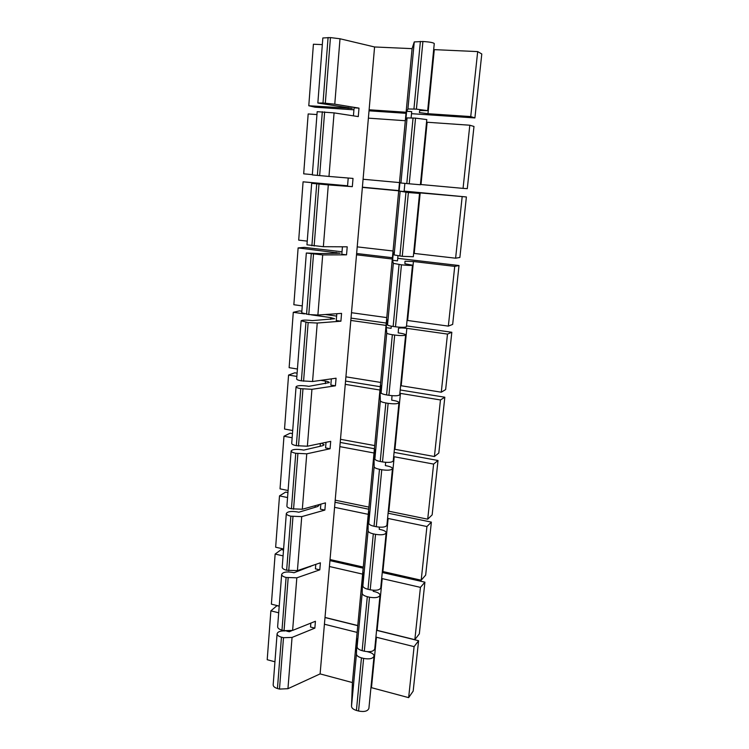 <?xml version="1.0" encoding="UTF-8"?>
<svg xmlns="http://www.w3.org/2000/svg" width="749" height="749" viewBox="0 0 749 749"><rect width="100%" height="100%" fill="white"/><g stroke="black" fill="none" stroke-linecap="round" stroke-linejoin="round"><path stroke-width="1.12" d="M367.356 651.696L368.985 652.136C372.29 653.081 373.976 654.392 374.041 656.087L368.901 708.357C367.75 711.222 364.304 712.112 358.565 711.026L356.421 710.427C353.256 709.443 351.618 708.058 351.506 706.27L352.414 682.564L320.104 673.903L287.944 688.696L279.48 689.08L277.448 688.518C274.64 687.657 273.216 686.44 273.17 684.858L277.093 633.794C277.757 631.688 280.491 630.733 285.285 630.93M376.578 630.321L418.597 640.732L413.176 691.102L408.645 697.637L370.952 687.545M274.939 661.798L267.206 659.719L270.876 610.838L276.999 605.66L279.208 606.213M411.51 113.679L474.903 117.939L470.737 116.572L427.979 113.708L419.374 112.556L419.73 110.552L427.679 110.655L434.27 43.564C433.371 42.609 429.58 41.925 422.913 41.495L414.253 41.925L412.09 48.648L374.575 46.972L320.104 673.903M353.425 115.852L354.099 107.8L358.996 108.128L358.275 116.591L334.073 112.884L328.98 176.436L353.022 178.421L352.32 186.66L328.305 184.9L323.353 246.693L347.218 246.824L346.534 254.838L322.697 254.922L317.885 315.029L341.563 313.391L340.907 321.199L317.239 323.034L312.558 381.513L336.067 378.208L335.421 385.81L311.93 389.311L307.371 446.226L330.702 441.348L330.075 448.754L306.762 453.819L302.324 509.236L325.487 502.86L324.869 510.078L301.735 516.632L297.409 570.616L320.394 562.817L319.795 569.849L296.829 577.816L292.616 630.415L315.432 621.267L314.852 628.13L292.054 637.427L283.497 637.699L281.446 637.174C278.6 636.36 277.149 635.236 277.093 633.794M358.996 108.128L334.775 104.167L322.997 103.006L317.848 103.025L352.236 108.38L308.785 105.749L315.039 107.201L353.931 109.813M374.575 46.972L340.009 38.77L330.449 37.59L322.838 37.974L317.848 103.025M412.09 48.648L406.108 112.247L369.117 109.775M406.108 112.247L405.312 120.72L368.386 118.145M405.312 120.72L399.489 182.578L363.078 179.254M399.489 182.578L398.711 190.817L362.376 187.4M398.711 190.817L393.047 250.999L357.207 246.87M393.047 250.999L392.289 259.023L356.515 254.8M392.289 259.023L386.774 317.595L351.487 312.707M386.774 317.595L386.035 325.403L350.813 320.432M386.035 325.403L380.67 382.43L345.916 376.831M380.67 382.43L379.949 390.032L345.261 384.349M379.949 390.032L374.725 445.58L340.486 439.298M374.725 445.58L374.023 452.995L339.849 446.629M374.023 452.995L368.929 507.11L335.196 500.182M368.929 507.11L368.246 514.329L334.578 507.326M368.246 514.329L363.284 567.077L330.037 559.54M363.284 567.077L362.619 574.118L329.429 566.506M362.619 574.118L357.779 625.546L325.01 617.429M357.779 625.546L357.133 632.409L324.42 624.226M357.133 632.409L352.414 682.564M427.679 110.655L416.407 109.129L407.915 108.97L406.632 111.292L411.707 111.629L411.117 117.846M369.023 110.824L406.005 113.314M373.292 590.268L373.208 591.317L374.856 591.701C378.217 592.581 379.94 593.76 380.024 595.258L374.743 648.924C373.611 651.49 370.137 652.248 364.314 651.218L362.142 650.666C358.921 649.748 357.245 648.484 357.114 646.874L357.367 638.86M374.041 656.087C372.908 658.68 369.435 659.457 363.621 658.418L361.449 657.856C358.237 656.929 356.571 655.656 356.44 654.027L356.927 638.747M406.632 111.292L405.827 119.896L407.072 117.902L400.93 183.009L399.91 182.7L399.114 191.07L404.095 191.538L404.872 183.402M404.142 191.098L466.393 196.959L411.678 192.165L419.534 193.429L408.392 192.54L399.114 191.07M419.534 193.429L413.317 256.729L402.26 256.327L394.133 254.932L393.365 252.151L392.598 260.287L397.494 260.867L397.972 255.802M397.738 258.33L459.006 265.53L454.727 266.382L413.429 261.513L404.994 261.232L404.909 263.751L412.484 265.165C411.482 265.605 407.802 265.492 401.445 264.818L393.337 263.358L392.598 260.287M412.484 265.165L406.435 326.686C405.406 327.491 401.764 327.528 395.491 326.798L393.141 326.47C389.649 325.946 387.776 325.403 387.533 324.841L386.999 319.711L386.25 327.631L391.072 328.324L391.278 326.161M406.51 325.899L451.825 332.266L447.49 334.082L406.847 328.343C402.073 327.781 399.283 327.809 398.496 328.437L398.215 332.902L399.975 333.155C403.552 333.708 405.434 334.279 405.63 334.887C404.6 335.739 400.958 335.795 394.695 335.056L392.345 334.719C388.862 334.185 386.999 333.623 386.756 333.033L386.25 327.631M405.63 334.887L399.741 394.704C398.693 395.903 395.079 396.109 388.909 395.303L386.587 394.92C383.16 394.311 381.335 393.609 381.11 392.813L380.801 385.473L380.071 393.178L381.616 393.44M392.027 395.687L391.708 400.172L393.431 400.453C396.951 401.089 398.796 401.829 398.964 402.681C397.906 403.926 394.302 404.142 388.132 403.337L385.829 402.943C382.402 402.325 380.576 401.604 380.361 400.781L380.071 393.178M398.964 402.681L393.244 460.869C392.167 462.433 388.591 462.788 382.505 461.927L380.23 461.496C376.85 460.804 375.062 459.942 374.865 458.931L374.762 449.494L374.06 457.002L374.846 457.152M385.623 462.339L385.37 465.606L387.074 465.934C390.538 466.655 392.336 467.545 392.476 468.621C391.399 470.232 387.823 470.606 381.756 469.735L379.481 469.295C376.11 468.593 374.331 467.722 374.135 466.683L374.06 457.002M392.476 468.621L386.905 525.246C385.81 527.165 382.271 527.661 376.279 526.734L374.032 526.257C370.708 525.489 368.967 524.487 368.789 523.261L368.892 511.848L368.199 519.16L368.826 519.291M379.378 527.174L379.209 529.3L380.885 529.655C384.293 530.461 386.053 531.5 386.166 532.792C385.07 534.749 381.531 535.263 375.549 534.337L373.311 533.859C369.987 533.073 368.246 532.052 368.077 530.807L368.199 519.16M386.166 532.792L380.745 587.909C379.631 590.156 376.12 590.792 370.212 589.809L368.002 589.294C364.735 588.442 363.022 587.31 362.872 585.887L363.162 572.592L362.488 579.717L363.003 579.838M380.024 595.258C378.91 597.543 375.399 598.198 369.5 597.206L367.3 596.681C364.033 595.829 362.329 594.678 362.179 593.236L362.488 579.717M376.588 630.218L414.843 639.674L419.337 633.841L424.908 582.179L420.432 587.366L414.843 639.674M279.218 606.091L271.381 604.153L275.136 554.063L281.278 549.569L283.515 550.075M292.616 630.415L284.049 630.667L281.989 630.143C279.143 629.338 277.682 628.224 277.626 626.81L281.652 574.427C282.869 572.114 286.464 571.44 292.438 572.386L293.992 572.751L313.943 564.999M334.073 112.884L317.183 111.685L312.324 174.92L328.98 176.436M316.958 114.56L308.176 113.951L303.682 173.834L312.352 174.629M469.81 125.223L463.06 188.374L467.282 188.664L473.986 126.459L469.81 125.223L427.136 122.246L421.004 184.535L420.414 184.488M426.537 122.199L427.136 122.246M415.545 118.136L409.235 183.795L420.395 184.75L426.799 119.587L415.545 118.136L407.072 117.902M348.21 178.028L347.527 186.211L352.32 186.66M342.433 246.796L341.806 254.276L346.534 254.838M336.816 313.719L336.245 320.535L340.907 321.199M331.348 378.872L330.833 385.061L335.421 385.81M326.03 442.322L325.562 447.902L330.075 448.754M320.844 504.133L320.422 509.142L324.869 510.078M315.778 564.381L315.413 568.837L319.795 569.849M310.854 623.102L310.526 627.035L314.852 628.13M409.235 183.795L400.93 183.009M463.06 188.374L421.004 184.535M328.305 184.9L311.678 183.336L345.757 185.892L303.083 181.82L347.555 185.78M362.394 187.175L398.73 190.592M323.353 246.693L306.959 244.82L311.678 183.336M322.697 254.922L306.332 253.012L319.336 253.565L340.13 253.209L298.121 247.919L293.851 304.731L302.268 305.892M317.885 315.029L308.785 314.552L301.735 312.82L306.332 253.012M317.239 323.034L308.157 322.585L301.126 320.797C302.287 319.945 306.023 319.889 312.342 320.609L334.653 318.746L330.796 317.604L311.219 314.842M312.558 381.513L301.388 380.848C298.355 380.305 296.782 379.696 296.66 378.994L301.126 320.797M311.93 389.311L300.78 388.656C297.756 388.104 296.183 387.476 296.061 386.756C297.241 385.51 300.939 385.286 307.165 386.072L308.794 386.344L329.317 382.589C329.214 382.027 327.95 381.541 325.543 381.119L320.844 380.352M307.371 446.226L296.342 445.664C293.355 445.056 291.81 444.307 291.707 443.417L296.061 386.756M306.762 453.819L295.752 453.267C292.775 452.649 291.23 451.881 291.127 450.973C292.325 449.353 295.986 448.96 302.128 449.812L303.729 450.112L322.66 445.702L324.12 444.794L321.546 443.258M302.324 509.236L291.436 508.777C288.496 508.103 286.979 507.223 286.895 506.146L291.127 450.973M301.735 516.632L290.855 516.183C287.925 515.49 286.418 514.6 286.324 513.505C287.532 511.53 291.164 510.996 297.213 511.895L298.795 512.232L317.585 506.549L319.055 505.416L318.718 504.723M297.409 570.616L286.652 570.251C283.759 569.502 282.27 568.51 282.204 567.255L286.324 513.505M296.829 577.816L286.09 577.46C283.197 576.711 281.718 575.7 281.652 574.427M286.558 631.098L289.311 631.744L291.614 630.742M322.332 44.622L313.41 44.228L308.785 105.749M307.24 241.122L298.701 240.139L303.083 181.82M297.419 369.014L289.133 367.675L293.28 312.305L299.497 310.882L301.856 311.219M304.45 313.887L293.28 312.305M292.7 430.525L284.526 429.027L288.571 375.062L294.769 372.805L297.1 373.18M296.857 376.419L288.571 375.062M288.093 490.511L280.032 488.854L283.983 436.227L290.163 433.184L292.466 433.615M292.147 437.744L283.983 436.227M283.599 549.017L275.651 547.21L279.508 495.875L285.669 492.093L287.934 492.561M287.55 497.551L279.508 495.875M283.075 555.88L275.136 554.063M278.703 612.794L270.876 610.838M298.121 247.919L304.337 247.367L342.021 251.786M470.737 116.572L477.684 51.597L481.794 53.975L474.903 117.939M466.393 196.959L459.877 257.469L455.607 258.199L413.645 253.368M459.006 265.53L452.668 324.411L448.342 326.115L407.053 320.403M356.627 253.508L392.41 257.712M451.825 332.266L445.646 389.583L441.283 392.204L400.64 385.66M325.347 314.514L336.619 316.097M351.019 318.11L386.259 323.062M400.209 389.967L444.822 397.223L438.811 453.042L434.411 456.534L394.386 449.203M345.542 381.072L380.267 386.718M394.077 452.377L438.015 460.495L432.154 514.872L427.716 519.188L388.3 511.099M340.215 442.434L374.425 448.745M388.094 513.205L431.377 522.119L425.666 575.11L421.191 580.213L382.374 571.421M335.018 502.261L368.733 509.208M329.944 560.617L363.181 568.163M382.262 572.498L424.908 582.179M325 617.551L357.769 625.668M462.161 196.79L455.607 258.199M454.727 266.382L448.342 326.115M447.49 334.082L441.283 392.204M444.822 397.223L440.459 399.957L434.411 456.534M438.015 460.495L433.605 464.08L427.716 519.188M431.377 522.119L426.93 526.528L421.191 580.213M418.597 640.732L414.094 646.649L408.645 697.637M477.684 51.597L433.68 49.612M440.459 399.957L400.443 393.394L394.938 449.297M433.605 464.08L394.208 456.75L388.843 511.202M426.93 526.528L388.132 518.467L382.908 571.524M420.432 587.366L382.205 578.612L377.112 630.33M414.094 646.649L376.438 637.24L371.467 687.676M399.882 393.309L400.443 393.394M393.656 456.656L394.208 456.75M387.589 518.364L388.132 518.467M381.672 578.5L382.205 578.612M375.904 637.118L376.438 637.24M292.054 637.427L287.944 688.696M340.009 38.77L334.775 104.167M356.44 654.027L351.506 706.27M414.253 41.925L407.915 108.97M400.106 191.678L394.133 254.932M393.337 263.358L387.533 324.841M386.756 333.033L381.11 392.813M380.361 400.781L374.865 458.931M374.135 466.683L368.789 523.261M368.077 530.807L362.872 585.887M362.179 593.236L357.114 646.874M330.449 37.59L325.319 103.165M324.635 111.891L319.654 175.612M318.99 184.104L314.14 246.056M313.494 254.304L308.785 314.552M308.157 322.585L303.57 381.204M302.952 389.021L298.495 446.067M297.896 453.679L293.552 509.226M292.971 516.632L288.739 570.738M288.168 577.956L284.049 630.667M283.497 637.699L279.48 689.08M328.09 37.487L322.997 103.006M322.323 111.732L317.37 175.406M316.705 183.889L311.893 245.794M311.247 254.042L306.566 314.243M305.938 322.267L301.388 380.848M300.78 388.656L296.342 445.664M295.752 453.267L291.436 508.777M290.855 516.183L286.652 570.251M286.09 577.46L281.989 630.143M281.446 637.174L277.448 688.518M348.182 107.556L348.116 108.371M336.189 252.404L336.104 253.424M330.796 317.604L330.646 319.411M325.543 381.119L325.328 383.675M320.375 443.502L320.141 446.282M315.226 505.687L315.095 507.298M310.217 566.263L310.17 566.778M434.289 49.649L427.979 113.708M420.189 192.839L414.225 253.434M413.429 261.513L407.625 320.478M406.847 328.343L401.192 385.744M422.913 41.495L416.407 109.129M408.392 192.54L402.26 256.327M401.445 264.818L395.491 326.798M394.695 335.056L388.909 395.303M388.132 403.337L382.505 461.927M381.756 469.735L376.279 526.734M375.549 534.337L370.212 589.809M369.5 597.206L364.314 651.218M363.621 658.418L358.565 711.026M420.395 41.392L413.935 108.97M413.074 117.968L406.801 183.58M405.967 192.315L399.872 256.046M399.058 264.537L393.141 326.47M392.345 334.719L386.587 394.92M385.829 402.943L380.23 461.496M379.481 469.295L374.032 526.257M373.311 533.859L368.002 589.294M367.3 596.681L362.142 650.666M361.449 657.856L356.421 710.427"/></g></svg>
